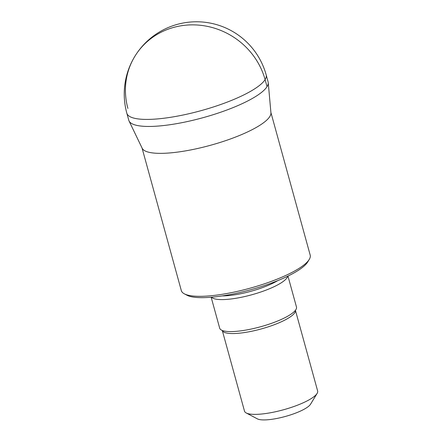 <?xml version="1.0" encoding="UTF-8"?>
<svg xmlns="http://www.w3.org/2000/svg" width="442" height="442" viewBox="0 0 442 442"><rect width="100%" height="100%" fill="white"/><g stroke="black" fill="none" stroke-linecap="round" stroke-linejoin="round"><path stroke-width="0.66" d="M185.43 121.964A72.261 17.238 -15.4 0 0 268.106 81.886L266.167 74.847A72.261 17.238 164.6 0 1 183.491 114.926A72.261 17.238 164.6 0 1 126.837 113.224L128.777 120.263A72.261 17.238 -15.4 0 0 185.43 121.964A72.261 17.238 164.6 0 1 129.042 120.964L142.18 148.274A66.836 15.94 164.6 0 0 194.336 149.203A66.836 15.94 164.6 0 0 269.819 116.539A66.836 15.94 164.6 0 0 270.929 112.809L268.239 82.621A72.261 17.238 164.6 0 1 185.43 121.964M142.031 147.959L181.319 290.593A66.836 15.94 -15.4 0 0 184.331 293.825A66.836 15.94 -15.4 0 0 233.719 292.173A66.836 15.94 -15.4 0 0 309.196 259.515A66.836 15.94 -15.4 0 0 309.256 259.415A66.836 15.94 -15.4 0 0 310.19 255.1L270.902 112.461M184.331 293.825L187.01 295.245A64.56 15.398 -15.4 0 0 234.719 293.643A64.56 15.398 -15.4 0 0 307.626 262.095A64.56 15.398 -15.4 0 0 307.682 262.007A64.56 15.398 -15.4 0 0 307.737 261.913M287.692 276.217A39.83 9.503 164.6 0 1 287.073 277.664A39.83 9.503 164.6 0 1 249.255 295.444A39.83 9.503 164.6 0 1 211.458 297.212M211.16 297.239L219.68 328.168A39.83 9.503 -15.4 0 0 229.105 331.561A39.83 9.503 -15.4 0 0 290.123 314.754A39.83 9.503 -15.4 0 0 295.886 309.649A39.83 9.503 -15.4 0 0 296.477 307.019L287.957 276.084M222.282 330.461L244.498 411.126A37.929 9.05 -15.4 0 0 246.211 412.961A37.929 9.05 -15.4 0 0 274.239 412.021A37.929 9.05 -15.4 0 0 317.074 393.485A37.929 9.05 -15.4 0 0 317.107 393.43A37.929 9.05 -15.4 0 0 317.638 390.977L295.416 310.312A37.929 9.05 164.6 0 1 294.814 312.66A37.929 9.05 164.6 0 1 256.918 330.069A37.929 9.05 164.6 0 1 222.287 330.461M246.211 412.961L257.371 418.861A28.448 6.785 -15.4 0 0 278.388 418.154A28.448 6.785 -15.4 0 0 310.516 404.253A28.448 6.785 -15.4 0 0 310.544 404.215A28.448 6.785 -15.4 0 0 310.566 404.176M267.034 86.66L265.095 79.621A72.261 67.935 -148.1 0 0 177.866 26.382A72.261 67.935 -148.1 0 0 127.909 108.45M277.758 280.62A37.957 9.055 164.6 0 1 222.243 295.913M266.167 74.847A72.261 72.261 0 0 0 181.64 23.321A72.261 72.261 0 0 0 126.837 113.224M307.682 262.007L309.256 259.415M310.544 404.215L317.107 393.43"/></g></svg>

